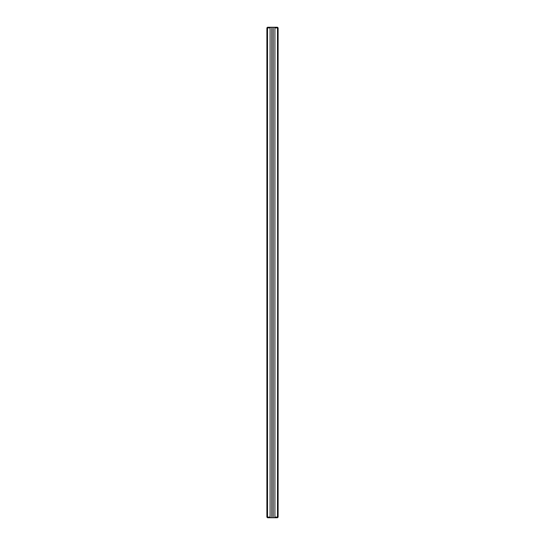 <?xml version="1.0" encoding="UTF-8"?>
<svg xmlns="http://www.w3.org/2000/svg" width="545" height="545" viewBox="0 0 545 545"><rect width="100%" height="100%" fill="white"/><g stroke="black" fill="none" stroke-linecap="round" stroke-linejoin="round"><path stroke-width="0.82" d="M266.893 517.116L266.893 27.884L270.088 27.884L270.715 27.25L277.473 27.25L278.107 27.884L278.107 517.116L277.473 517.116L277.793 27.563L274.912 27.884L274.912 517.116L274.285 517.75L267.527 517.75L266.893 517.116L266.893 27.884L267.527 27.25L271.798 27.25L271.798 517.75L270.715 517.75L270.088 517.116L270.088 27.884L267.527 27.884L267.527 517.116L267.207 27.563L270.715 27.25L270.088 27.884L270.088 517.116L270.715 517.75L267.207 517.437L270.088 517.116L266.893 517.116M277.473 517.75L273.202 517.75L273.202 27.25L274.285 27.25L274.912 27.884L277.473 27.884L277.793 517.437L274.285 517.75L274.912 517.116L274.912 27.884L274.285 27.25L277.473 27.25L278.107 27.884L278.107 517.116L277.473 517.75M274.912 517.116L277.473 517.116L274.912 517.116M273.202 517.75L273.202 27.25L271.798 27.25L271.798 517.75L273.202 517.75M270.088 517.75L274.912 517.75L270.088 517.75M274.605 517.75L270.395 517.75L274.605 517.75"/></g></svg>
